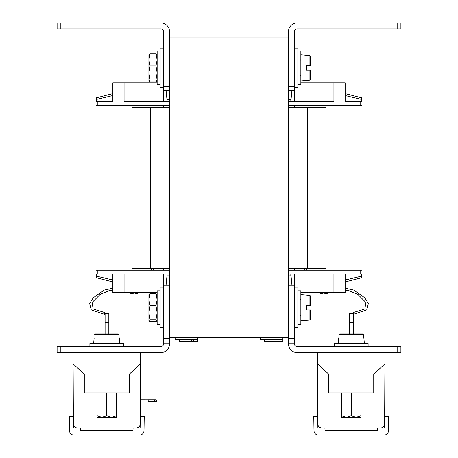 <?xml version="1.0" encoding="UTF-8"?>
<svg xmlns="http://www.w3.org/2000/svg" width="458" height="458" viewBox="0 0 458 458"><rect width="100%" height="100%" fill="white"/><g stroke="black" fill="none" stroke-linecap="round" stroke-linejoin="round"><path stroke-width="0.69" d="M169.512 337.672L169.512 37.888L288.488 37.888L288.488 337.672L169.512 337.672M397.16 346.666L400.905 346.666L400.905 352.66L397.16 352.66L397.16 346.666L297.242 346.666A2.759 2.759 0 0 1 294.483 343.906L288.488 343.906A8.754 8.754 0 0 0 297.242 352.66L397.16 352.66M288.488 285.208L294.483 285.208L294.483 288.958L288.488 288.958L288.488 338.285L294.483 338.285L294.483 288.958M288.488 343.906L288.488 338.285M294.483 338.285L294.483 343.906M397.16 22.9L297.242 22.9A8.754 8.754 0 0 0 288.488 31.654L288.488 86.602L294.483 86.602L294.483 31.654A2.759 2.759 0 0 1 297.242 28.894L397.16 28.894L397.16 22.9L400.905 22.9L400.905 28.894L397.16 28.894M400.905 28.894L400.905 22.9M294.483 86.602L294.483 90.352L288.488 90.352M345.166 93.598L362.026 97.92M345.166 281.962L362.026 277.64M300.854 292.702L345.166 292.702L345.166 273.97L362.026 273.97L362.026 276.1C362.026 277.926 362.026 277.926 362.026 276.1C362.026 277.926 362.026 277.926 362.026 276.1C362.026 277.926 362.026 277.926 362.026 276.1C362.026 277.926 362.026 277.926 362.026 276.1C362.026 277.926 362.026 277.926 362.026 276.1C362.026 277.926 362.026 277.926 362.026 276.1C362.026 277.926 362.026 277.926 362.026 276.1C362.026 277.926 362.026 277.926 362.026 276.1C362.026 277.926 362.026 277.926 362.026 276.1C362.026 277.926 362.026 277.926 362.026 276.1C362.026 277.926 362.026 277.926 362.026 276.1C362.026 277.926 362.026 277.926 362.026 276.1L361.654 276.1L361.74 278.006M112.834 93.598L95.974 97.92M157.146 82.858L112.834 82.858L112.834 101.59L95.974 101.59L95.974 99.46C95.974 97.634 95.974 97.634 95.974 99.46C95.974 97.634 95.974 97.634 95.974 99.46C95.974 97.634 95.974 97.634 95.974 99.46C95.974 97.634 95.974 97.634 95.974 99.46C95.974 97.634 95.974 97.634 95.974 99.46C95.974 97.634 95.974 97.634 95.974 99.46C95.974 97.634 95.974 97.634 95.974 99.46C95.974 97.634 95.974 97.634 95.974 99.46C95.974 97.634 95.974 97.634 95.974 99.46C95.974 97.634 95.974 97.634 95.974 99.46C95.974 97.634 95.974 97.634 95.974 99.46C95.974 97.634 95.974 97.634 95.974 99.46L96.346 99.46L96.26 97.554M112.834 281.962L95.974 277.64M291.952 285.208L290.83 273.97L290.83 275.842L288.488 275.842M169.512 275.842L166.981 275.842L166.048 285.208M333.922 292.702L333.922 273.97L288.488 273.97M169.512 273.97L124.078 273.97L124.078 292.702L112.834 292.702L112.834 273.97L95.974 273.97L95.974 270.22L97.846 270.22L97.846 273.97M362.026 273.97L362.026 270.22L288.488 270.22M169.512 270.22L97.846 270.22M95.974 273.97L95.974 276.1C95.974 277.926 95.974 277.926 95.974 276.1C95.974 277.926 95.974 277.926 95.974 276.1C95.974 277.926 95.974 277.926 95.974 276.1C95.974 277.926 95.974 277.926 95.974 276.1C95.974 277.926 95.974 277.926 95.974 276.1C95.974 277.926 95.974 277.926 95.974 276.1C95.974 277.926 95.974 277.926 95.974 276.1C95.974 277.926 95.974 277.926 95.974 276.1C95.974 277.926 95.974 277.926 95.974 276.1C95.974 277.926 95.974 277.926 95.974 276.1C95.974 277.926 95.974 277.926 95.974 276.1C95.974 277.926 95.974 277.926 95.974 276.1L96.346 276.1L96.26 278.006M163.758 285.208L163.758 273.97M157.146 292.702L124.078 292.702M163.42 105.34L163.42 107.212M163.42 268.348L163.42 270.22M294.58 105.34L294.58 107.212M294.58 268.348L294.58 270.22M300.854 82.858L345.166 82.858L345.166 101.59L362.026 101.59L362.026 105.34L288.488 105.34M169.512 105.34L97.846 105.34L97.846 101.59M95.974 101.59L95.974 105.34L97.846 105.34M333.922 82.858L333.922 101.59L288.488 101.59M169.512 101.59L124.078 101.59L124.078 82.858M291.952 90.352L290.83 101.59L290.83 99.718L288.488 99.718M169.512 99.718L166.981 99.718L166.048 90.352M163.758 90.352L163.758 101.59M294.242 285.208L294.242 273.97M362.026 99.46L362.026 101.59L362.026 99.46C362.026 97.634 362.026 97.634 362.026 99.46C362.026 97.634 362.026 97.634 362.026 99.46C362.026 97.634 362.026 97.634 362.026 99.46C362.026 97.634 362.026 97.634 362.026 99.46C362.026 97.634 362.026 97.634 362.026 99.46C362.026 97.634 362.026 97.634 362.026 99.46C362.026 97.634 362.026 97.634 362.026 99.46C362.026 97.634 362.026 97.634 362.026 99.46C362.026 97.634 362.026 97.634 362.026 99.46C362.026 97.634 362.026 97.634 362.026 99.46C362.026 97.634 362.026 97.634 362.026 99.46C362.026 97.634 362.026 97.634 362.026 99.46L361.654 99.46L361.74 97.554M294.242 90.352L294.242 101.59M169.512 107.212L131.944 107.212L131.944 268.348L169.512 268.348M288.488 107.212L326.056 107.212L326.056 268.348L288.488 268.348M163.517 343.906A2.759 2.759 0 0 1 160.758 346.666L60.84 346.666L60.84 352.66L160.758 352.66A8.754 8.754 0 0 0 169.512 343.906L163.517 343.906L163.517 338.285L169.512 338.285L169.512 343.906M60.84 352.66L57.095 352.66L57.095 346.666L60.84 346.666M169.512 338.285L169.512 288.958L163.517 288.958L163.517 338.285M163.517 288.958L163.517 285.208L169.512 285.208M169.512 90.352L163.517 90.352L163.517 86.602L169.512 86.602L169.512 31.654A8.754 8.754 0 0 0 160.758 22.9L60.84 22.9L60.84 28.894L160.758 28.894A2.759 2.759 0 0 1 163.517 31.654L163.517 86.602M60.84 28.894L57.095 28.894L57.095 22.9L60.84 22.9M297.855 327.459L294.483 327.459L297.855 327.459L297.855 287.927L294.483 287.927M300.854 324.556L297.855 324.556L300.854 324.556L300.854 290.83L297.855 290.83M163.517 287.927L160.145 287.927L160.145 327.459L163.517 327.459M160.145 290.83L157.146 290.83L157.146 324.556L160.145 324.556M309.911 305.446L309.911 295.37L310.598 296.114L310.598 305.446L306.476 305.446L306.476 309.94L307.163 309.94M309.911 320.016L310.598 319.272L310.598 309.94L310.598 319.272L309.911 320.016L300.854 320.806L309.911 320.016L309.911 309.94L306.476 309.94M309.911 309.94L310.598 309.94M155.972 305.721L157.146 312.717L155.972 319.713L150.075 319.713L148.902 312.717L150.075 305.721L148.902 299.715L150.075 293.704L148.902 294.689L150.075 293.704L155.972 293.704L157.146 299.715L155.972 305.721L150.075 305.721M157.146 294.689L155.972 293.704L157.146 294.689M150.075 319.713L148.902 320.697L150.075 321.682L155.972 321.682L157.146 320.806M155.972 319.713L157.146 320.697M148.902 294.58L148.902 320.697M163.517 48.101L160.145 48.101L160.145 87.633L163.517 87.633M160.145 51.004L157.146 51.004L157.146 84.73L160.145 84.73M155.972 65.895L157.146 72.891L155.972 79.887L150.075 79.887L148.902 72.891L150.075 65.895L148.902 59.889L150.075 53.878L148.902 54.863L150.075 53.878L155.972 53.878L157.146 59.889L155.972 65.895L150.075 65.895M157.146 54.863L155.972 53.878L157.146 54.863M150.075 79.887L148.964 81.095M148.902 54.754L148.902 80.871L150.075 81.856L155.972 81.856L157.083 81.095M155.972 79.887L157.146 80.871M294.483 87.633L297.855 87.633L297.855 48.101L294.483 48.101M297.855 84.73L300.854 84.73L300.854 51.004L297.855 51.004M306.476 65.62L309.911 65.62L309.911 55.544L310.598 56.288L310.598 65.62L310.598 56.288L310.598 65.62L306.476 65.62L309.911 65.62L306.476 65.62L306.476 70.114L310.598 70.114L310.598 79.446L309.911 80.19L309.911 70.114L307.163 70.114L309.911 70.114M317.806 422.734L317.869 421.085M317.886 424.251C318.115 426.518 319.363 427.761 321.63 427.978C319.363 427.761 318.115 426.518 317.886 424.251L317.583 363.904L317.726 417.49M384.651 418.377L384.657 417.662M388.716 416.362L388.493 430.675A4.494 4.494 0 0 1 383.993 435.1L318.493 435.1A4.494 4.494 0 0 1 313.993 430.675L313.77 416.362L317.703 416.362L317.886 427.978L324.922 427.978L325.014 430.606L377.472 430.606L377.564 427.978L368.49 427.978L384.6 427.978L384.783 416.362L388.716 416.362M384.926 363.904L384.978 352.66L317.531 352.66L317.583 363.904L328.77 374.192L328.77 392.93L373.739 392.93L373.739 374.192L384.926 363.904L384.623 424.251C384.394 426.518 383.146 427.761 380.879 427.978C383.146 427.761 384.394 426.518 384.623 424.251C384.394 426.518 383.146 427.761 380.879 427.978C383.146 427.761 384.394 426.518 384.623 424.251M324.922 427.978L377.564 427.978M349.569 313.387L349.569 322.758L353.318 322.758L353.318 313.387L349.569 313.387M317.852 417.696L317.583 363.904L317.852 417.696M349.569 333.922L339.899 333.922L349.569 333.922L349.569 322.758M353.318 322.758L353.318 333.922L362.61 333.922L353.318 333.922M334.392 346.666L334.392 343.666L368.118 343.666L368.118 346.666L368.118 343.666M73.383 421.085L73.389 422.734M73.4 424.251C73.629 426.518 74.877 427.761 77.144 427.978C74.877 427.761 73.629 426.518 73.4 424.251L73.097 363.904L73.234 417.49M140.165 418.377L140.171 417.662M144.23 416.362L144.007 430.675A4.494 4.494 0 0 1 139.507 435.1L74.007 435.1A4.494 4.494 0 0 1 69.507 430.675L69.284 416.362L73.217 416.362L73.4 427.978L80.436 427.978L80.528 430.606L132.986 430.606L133.078 427.978L124.004 427.978L140.114 427.978L140.297 416.362L144.23 416.362M140.434 363.904L140.492 352.66L73.04 352.66L73.097 363.904L84.283 374.192L84.283 392.93L129.253 392.93L129.253 374.192L140.434 363.904L140.137 424.251C139.908 426.518 138.66 427.761 136.387 427.978C138.66 427.761 139.908 426.518 140.137 424.251C139.908 426.518 138.66 427.761 136.387 427.978C138.66 427.761 139.908 426.518 140.137 424.251M80.436 427.978L133.078 427.978M105.082 313.387L105.082 322.758L108.827 322.758L108.827 313.387L105.082 313.387M73.366 417.696L73.097 363.904L73.366 417.696M105.082 333.922L95.39 333.922L105.082 333.922L105.082 322.758M108.827 322.758L108.827 333.922L118.101 333.922L108.827 333.922M89.883 343.666L89.883 346.666L89.883 343.666L123.608 343.666L123.608 346.666M345.166 290.074L348.303 290.406L358.059 294.551L365.931 302.515L364.866 308.944L353.318 312.499L353.318 313.438M112.834 288.202L104.344 290.057L93.243 297.734L89.642 303.545L91.251 309.831L104.682 314.377L104.682 312.499L93.134 308.944L92.069 302.515L99.941 294.551L109.697 290.406L112.834 290.074M338.634 338.044L338.141 343.666L338.634 338.044M363.881 338.044L364.368 343.666M338.834 338.044L339.138 334.609L339.899 333.922L339.138 334.609L339.899 333.922L362.61 333.922L339.899 333.922M362.61 333.922L363.371 334.609L363.675 338.044L363.371 334.609L339.138 334.609M360.99 415.784L356.124 417.29L360.99 417.29L360.99 392.93M351.257 415.784L346.385 417.29L356.124 417.29L351.257 415.784L351.257 392.93M341.519 415.784L341.519 417.29L346.385 417.29L341.519 415.784L341.519 392.93M116.481 415.784L111.615 417.29L116.481 417.29L116.481 392.93M106.743 415.784L101.876 417.29L111.615 417.29L106.743 415.784L106.743 392.93M97.01 415.784L97.01 417.29L101.876 417.29L97.01 415.784L97.01 392.93M119.366 338.044L119.859 343.666M94.119 338.044L93.632 343.666M118.101 333.922L118.862 334.609L119.166 338.044L118.862 334.609L94.629 334.609L95.39 333.922L94.629 334.609L95.39 333.922L118.101 333.922L95.39 333.922M179.313 339.544L179.313 341.416L197.616 341.416L197.616 337.672M197.616 339.544L175.133 339.544L175.133 337.672M191.667 341.416L191.667 339.544M193.499 341.416L193.499 339.544M154.73 400.727A0.939 0.939 180 0 0 155.668 401.666A0.939 0.939 180 0 0 156.607 400.727A0.939 0.939 180 0 0 155.668 399.794A0.939 0.939 180 0 0 154.73 400.727L155.588 399.794M155.777 399.771L156.607 400.727L155.663 401.666L148.174 401.666L148.174 399.794L140.68 399.794M156.607 400.704A0.939 0.939 180 0 0 155.445 399.794A0.939 0.939 180 0 1 156.607 400.704M140.28 395.454L140.68 395.454L140.68 405.977L140.228 405.977L140.68 405.977M148.174 401.666L155.76 401.66A0.939 0.939 180 0 0 155.777 401.66L156.333 401.391M264.564 339.544L264.564 341.416L282.867 341.416L282.867 337.672M282.867 339.544L260.384 339.544L260.384 337.672M265.022 341.416L265.022 339.544M361.654 273.97L361.654 276.1L345.166 280.038M96.346 101.59L96.346 99.46L112.834 95.522M96.346 273.97L96.346 276.1L112.834 280.038M360.154 270.22L360.154 273.97M360.154 105.34L360.154 101.59M361.654 101.59L361.654 99.46L345.166 95.522M150.682 107.212L150.682 268.348M307.318 107.212L307.318 268.348M140.68 399.765L155.657 399.794M300.105 300.196L300.854 299.446M309.911 295.37L300.854 294.58M300.105 315.19L300.854 315.934M300.105 60.37L300.854 59.626M310.598 79.446L309.911 80.19L300.854 80.98M309.911 55.544L300.854 54.754M300.105 75.364L300.854 76.114L300.105 75.364M353.318 314.377L366.749 309.831L368.358 303.545L364.757 297.734L353.656 290.057L345.166 288.202M306.952 270.22L306.454 268.348M330.842 292.702L323.577 294.03L317.474 292.702M305.005 270.22L304.518 268.348M151.048 270.22L151.546 268.348M127.158 292.702L134.423 294.03L140.526 292.702M152.995 270.22L153.482 268.348M148.174 399.765L155.76 399.771M140.68 395.483L140.28 395.483M155.468 399.811L155.016 400.057"/></g></svg>
